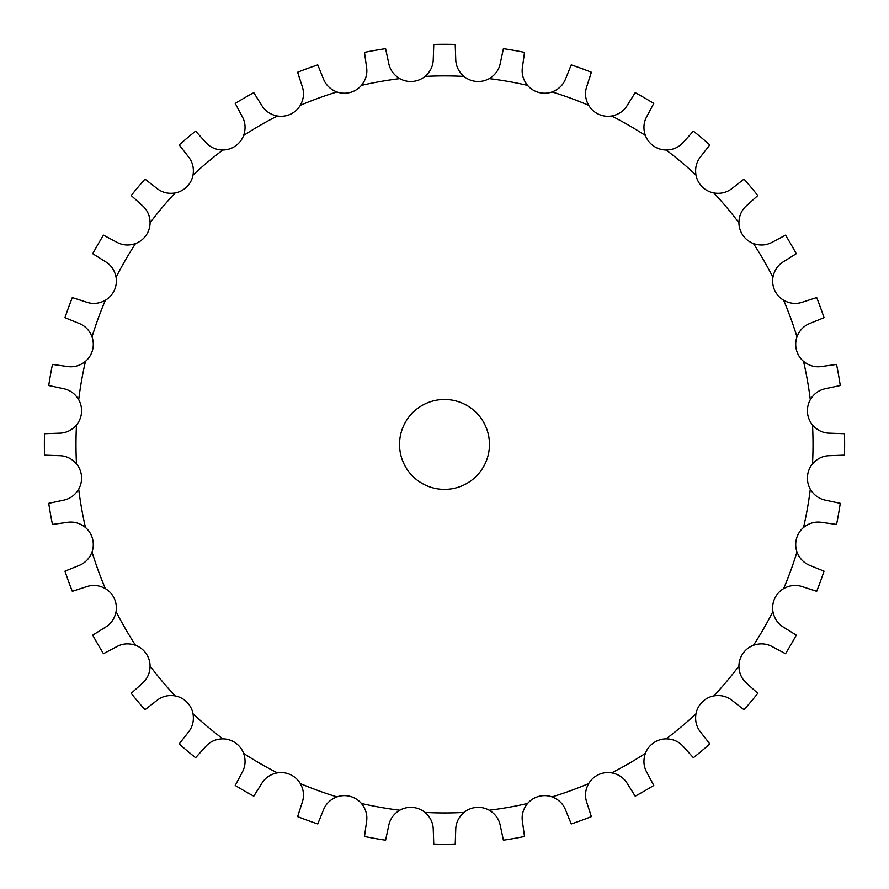 <?xml version="1.0" encoding="UTF-8"?>
<svg xmlns="http://www.w3.org/2000/svg" width="889" height="889" viewBox="0 0 889 889"><rect width="100%" height="100%" fill="white"/><g stroke="black" fill="none" stroke-linecap="round" stroke-linejoin="round"><path stroke-width="0.67" stroke-dasharray="4.45 3.33" d="M455.224 844.406L455.735 829.815C455.813 822.958 458.557 817.158 463.98 812.424A22.481 22.481 0 0 1 476.26 807.423L476.26 807.423A22.481 22.481 0 0 1 489.217 810.212C495.384 813.935 499.096 819.169 500.351 825.914L503.396 840.194A400.117 400.117 0 0 0 524.51 836.471L522.488 822.014C521.365 815.235 523.065 809.057 527.577 803.456A22.481 22.481 0 0 1 552.058 796.888C558.77 799.489 563.337 804 565.748 810.412L571.227 823.947A400.117 400.117 0 0 0 591.374 816.613L586.873 802.734C584.595 796.255 585.184 789.876 588.662 783.576A22.481 22.481 0 0 1 611.632 772.863C618.688 774.252 623.967 777.897 627.456 783.798L635.202 796.177A400.117 400.117 0 0 0 653.771 785.465L646.925 772.563C643.558 766.585 643.036 760.195 645.37 753.383A22.481 22.481 0 0 1 666.128 738.848C673.317 738.992 679.152 741.67 683.608 746.871L693.387 757.717A400.117 400.117 0 0 0 709.811 743.937L700.832 732.425C696.476 727.124 694.854 720.923 695.965 713.811A22.481 22.481 0 0 1 713.878 695.887C720.99 694.787 727.202 696.409 732.503 700.765L744.015 709.744A400.117 400.117 0 0 0 757.795 693.32L746.949 683.541C741.737 679.074 739.059 673.251 738.915 666.05A22.481 22.481 0 0 1 753.461 645.292C760.262 642.969 766.662 643.492 772.63 646.859L785.532 653.704A400.117 400.117 0 0 0 796.255 635.135L783.876 627.39C777.964 623.9 774.319 618.622 772.93 611.554A22.481 22.481 0 0 1 783.642 588.596C789.943 585.118 796.333 584.518 802.8 586.796L816.691 591.307A400.117 400.117 0 0 0 824.025 571.16L810.49 565.682C804.067 563.259 799.555 558.703 796.966 551.991A22.481 22.481 0 0 1 803.523 527.51C809.123 522.999 815.313 521.298 822.081 522.421L836.538 524.443A400.117 400.117 0 0 0 840.261 503.33L825.981 500.285C819.236 499.018 814.013 495.306 810.29 489.15A22.481 22.481 0 0 1 812.502 463.902C817.224 458.48 823.025 455.735 829.893 455.668L844.483 455.146A400.117 400.117 0 0 0 844.483 433.71L829.893 433.187C823.025 433.121 817.224 430.376 812.502 424.953A22.481 22.481 0 0 1 810.29 399.706C814.013 393.549 819.236 389.838 825.981 388.571L840.261 385.526A400.117 400.117 0 0 0 836.538 364.412L822.081 366.435C815.313 367.557 809.123 365.857 803.523 361.345A22.481 22.481 0 0 1 796.966 336.864C799.555 330.152 804.067 325.596 810.49 323.185L824.025 317.695A400.117 400.117 0 0 0 816.691 297.559L802.8 302.06C796.333 304.338 789.943 303.738 783.642 300.26A22.481 22.481 0 0 1 772.93 277.301C774.319 270.234 777.964 264.955 783.876 261.466L796.255 253.721A400.117 400.117 0 0 0 785.532 235.152L772.63 241.997C766.662 245.375 760.262 245.886 753.461 243.564A22.481 22.481 0 0 1 738.915 222.806C739.059 215.605 741.737 209.782 746.949 205.315L757.795 195.536A400.117 400.117 0 0 0 744.015 179.111L732.503 188.101C727.202 192.457 720.99 194.08 713.878 192.969A22.481 22.481 0 0 1 695.965 175.044C694.854 167.932 696.476 161.731 700.832 156.431L709.811 144.918A400.117 400.117 0 0 0 693.387 131.139L683.608 141.984C679.152 147.185 673.317 149.863 666.128 150.008A22.481 22.481 0 0 1 645.37 135.472C643.036 128.661 643.558 122.271 646.925 116.292L653.771 103.402A400.117 400.117 0 0 0 635.202 92.678L627.456 105.058C623.967 110.958 618.688 114.603 611.632 115.992A22.481 22.481 0 0 1 588.662 105.291C585.184 98.979 584.595 92.6 586.873 86.122L591.374 72.242A400.117 400.117 0 0 0 571.227 64.908L565.748 78.443C563.337 84.866 558.77 89.367 552.058 91.967A22.481 22.481 0 0 1 527.577 85.4C523.065 79.799 521.365 73.62 522.488 66.853L524.51 52.384A400.117 400.117 0 0 0 503.396 48.662L500.351 62.941C499.096 69.686 495.384 74.92 489.217 78.643A22.481 22.481 0 0 1 463.98 76.432C458.557 71.698 455.813 65.897 455.735 59.041L455.224 44.45A400.117 400.117 0 0 0 433.776 44.45L433.265 59.041C433.187 65.897 430.443 71.698 425.02 76.432A22.481 22.481 0 0 1 399.783 78.643C393.616 74.92 389.904 69.686 388.649 62.941L385.604 48.662A400.117 400.117 0 0 0 364.49 52.384L366.512 66.853C367.635 73.62 365.935 79.799 361.423 85.4A22.481 22.481 0 0 1 336.942 91.967C330.23 89.367 325.663 84.866 323.252 78.443L317.773 64.908A400.117 400.117 0 0 0 297.626 72.242L302.127 86.122C304.405 92.6 303.816 98.979 300.338 105.291A22.481 22.481 0 0 1 277.368 115.992C270.312 114.603 265.033 110.958 261.544 105.058L253.798 92.678A400.117 400.117 0 0 0 235.229 103.402L242.075 116.292C245.442 122.271 245.964 128.661 243.63 135.472A22.481 22.481 0 0 1 222.872 150.008C215.683 149.863 209.848 147.185 205.392 141.984L195.613 131.139A400.117 400.117 0 0 0 179.189 144.918L188.168 156.431C192.524 161.731 194.146 167.932 193.035 175.044A22.481 22.481 0 0 1 175.122 192.969C168.01 194.08 161.798 192.457 156.497 188.101L144.985 179.111A400.117 400.117 0 0 0 131.205 195.536L142.051 205.315C147.263 209.782 149.941 215.605 150.085 222.806A22.481 22.481 0 0 1 135.539 243.564C128.738 245.886 122.338 245.375 116.37 241.997L103.468 235.152A400.117 400.117 0 0 0 92.745 253.721L105.124 261.466C111.036 264.955 114.681 270.234 116.07 277.301A22.481 22.481 0 0 1 105.358 300.26C99.057 303.738 92.667 304.338 86.2 302.06L72.309 297.559A400.117 400.117 0 0 0 64.975 317.695L78.51 323.185C84.933 325.596 89.445 330.152 92.034 336.864A22.481 22.481 0 0 1 85.477 361.345C79.877 365.857 73.687 367.557 66.919 366.435L52.462 364.412A400.117 400.117 0 0 0 48.739 385.526L63.019 388.571C69.764 389.838 74.987 393.549 78.71 399.706A22.481 22.481 0 0 1 76.498 424.953C71.776 430.376 65.975 433.121 59.107 433.187L44.517 433.71A400.117 400.117 0 0 0 44.517 455.146L59.107 455.668C65.975 455.735 71.776 458.48 76.498 463.902A22.481 22.481 0 0 1 78.71 489.15C74.987 495.306 69.764 499.018 63.019 500.285L48.739 503.33A400.117 400.117 0 0 0 52.462 524.443L66.919 522.421C73.687 521.298 79.877 522.999 85.477 527.51A22.481 22.481 0 0 1 92.034 551.991C89.445 558.703 84.933 563.259 78.51 565.682L64.975 571.16A400.117 400.117 0 0 0 72.309 591.307L86.2 586.796C92.667 584.518 99.057 585.118 105.358 588.596A22.481 22.481 0 0 1 116.07 611.554C114.681 618.622 111.036 623.9 105.124 627.39L92.745 635.135A400.117 400.117 0 0 0 103.468 653.704L116.37 646.859C122.338 643.492 128.738 642.969 135.539 645.292A22.481 22.481 0 0 1 150.085 666.05C149.941 673.251 147.263 679.074 142.051 683.541L131.205 693.32A400.117 400.117 0 0 0 144.985 709.744L156.497 700.765C161.798 696.409 168.01 694.787 175.122 695.887A22.481 22.481 0 0 1 193.035 713.811C194.146 720.923 192.524 727.124 188.168 732.425L179.189 743.937A400.117 400.117 0 0 0 195.613 757.717L205.392 746.871C209.848 741.67 215.683 738.992 222.872 738.848A22.481 22.481 0 0 1 243.63 753.383C245.964 760.195 245.442 766.585 242.075 772.563L235.229 785.465A400.117 400.117 0 0 0 253.798 796.177L261.544 783.798C265.033 777.897 270.312 774.252 277.368 772.863A22.481 22.481 0 0 1 300.338 783.576C303.816 789.876 304.405 796.255 302.127 802.734L297.626 816.613A400.117 400.117 0 0 0 317.773 823.947L323.252 810.412C325.663 804 330.23 799.489 336.942 796.888A22.481 22.481 0 0 1 361.423 803.456C365.935 809.057 367.635 815.235 366.512 822.014L364.49 836.471A400.117 400.117 0 0 0 385.604 840.194L388.649 825.914C389.904 819.169 393.616 813.935 399.783 810.212A22.481 22.481 0 0 1 412.74 807.423L412.74 807.423A22.481 22.481 0 0 1 425.02 812.424C430.443 817.158 433.187 822.958 433.265 829.815L433.776 844.406A400.117 400.117 0 0 0 455.224 844.406M489.461 444.433A44.961 44.961 0 0 0 422.019 405.495A44.961 44.961 0 0 0 422.019 483.36A44.961 44.961 0 0 0 489.461 444.433M463.98 812.424A368.513 368.513 0 0 1 425.02 812.424M399.783 810.212A368.513 368.513 0 0 1 361.423 803.456M336.942 796.888A368.513 368.513 0 0 1 300.338 783.576M277.368 772.863A368.513 368.513 0 0 1 243.63 753.383M222.872 738.848A368.513 368.513 0 0 1 193.035 713.811M175.122 695.887A368.513 368.513 0 0 1 150.085 666.05M135.539 645.292A368.513 368.513 0 0 1 116.07 611.554M105.358 588.596A368.513 368.513 0 0 1 92.034 551.991M85.477 527.51A368.513 368.513 0 0 1 78.71 489.15M76.498 463.902A368.513 368.513 0 0 1 76.498 424.953M78.71 399.706A368.513 368.513 0 0 1 85.477 361.345M92.034 336.864A368.513 368.513 0 0 1 105.358 300.26M116.07 277.301A368.513 368.513 0 0 1 135.539 243.564M150.085 222.806A368.513 368.513 0 0 1 175.122 192.969M193.035 175.044A368.513 368.513 0 0 1 222.872 150.008M243.63 135.472A368.513 368.513 0 0 1 277.368 115.992M300.338 105.291A368.513 368.513 0 0 1 336.942 91.967M361.423 85.4A368.513 368.513 0 0 1 399.783 78.643M425.02 76.432A368.513 368.513 0 0 1 463.98 76.432M489.217 78.643A368.513 368.513 0 0 1 527.577 85.4M552.058 91.967A368.513 368.513 0 0 1 588.662 105.291M611.632 115.992A368.513 368.513 0 0 1 645.37 135.472M666.128 150.008A368.513 368.513 0 0 1 695.965 175.044M713.878 192.969A368.513 368.513 0 0 1 738.915 222.806M753.461 243.564A368.513 368.513 0 0 1 772.93 277.301M783.642 300.26A368.513 368.513 0 0 1 796.966 336.864M803.523 361.345A368.513 368.513 0 0 1 810.29 399.706M812.502 424.953A368.513 368.513 0 0 1 812.502 463.902M810.29 489.15A368.513 368.513 0 0 1 803.523 527.51M796.966 551.991A368.513 368.513 0 0 1 783.642 588.596M772.93 611.554A368.513 368.513 0 0 1 753.461 645.292M738.915 666.05A368.513 368.513 0 0 1 713.878 695.887M695.965 713.811A368.513 368.513 0 0 1 666.128 738.848M645.37 753.383A368.513 368.513 0 0 1 611.632 772.863M588.662 783.576A368.513 368.513 0 0 1 552.058 796.888M527.577 803.456A368.513 368.513 0 0 1 489.217 810.212"/><path stroke-width="1.33" d="M455.735 829.815L455.224 844.406A400.117 400.117 0 0 1 433.776 844.406L433.265 829.815C433.187 822.958 430.443 817.158 425.02 812.424A22.481 22.481 0 0 0 412.74 807.423L412.74 807.423A22.481 22.481 0 0 0 399.783 810.212C393.616 813.935 389.904 819.169 388.649 825.914L385.604 840.194A400.117 400.117 0 0 1 364.49 836.471L366.512 822.014C367.635 815.235 365.935 809.057 361.423 803.456A22.481 22.481 0 0 0 350.188 796.388L350.188 796.388A22.481 22.481 0 0 0 336.942 796.888C330.23 799.489 325.663 804 323.252 810.412L317.773 823.947A400.117 400.117 0 0 1 297.626 816.613L302.127 802.734C304.405 796.255 303.816 789.876 300.338 783.576A22.481 22.481 0 0 0 290.503 774.675A22.481 22.481 0 0 1 290.503 774.675A22.481 22.481 0 0 0 277.368 772.863C270.312 774.252 265.033 777.897 261.544 783.798L253.798 796.177A400.117 400.117 0 0 1 235.229 785.465L242.075 772.563C245.442 766.585 245.964 760.195 243.63 753.383A22.481 22.481 0 0 0 235.496 742.915L235.496 742.915A22.481 22.481 0 0 0 222.872 738.848C215.683 738.992 209.848 741.67 205.392 746.871L195.613 757.717A400.117 400.117 0 0 1 179.189 743.937L188.168 732.425C192.524 727.124 194.146 720.923 193.035 713.811A22.481 22.481 0 0 0 186.846 702.088L186.846 702.088A22.481 22.481 0 0 0 175.122 695.887C168.01 694.787 161.798 696.409 156.497 700.765L144.985 709.744A400.117 400.117 0 0 1 131.205 693.32L142.051 683.541C147.263 679.074 149.941 673.251 150.085 666.05A22.481 22.481 0 0 0 146.018 653.426L146.018 653.426A22.481 22.481 0 0 0 135.539 645.292C128.738 642.969 122.338 643.492 116.37 646.859L103.468 653.704A400.117 400.117 0 0 1 92.745 635.135L105.124 627.39C111.036 623.9 114.681 618.622 116.07 611.554A22.481 22.481 0 0 0 114.259 598.419L114.259 598.419A22.481 22.481 0 0 0 105.358 588.596C99.057 585.118 92.667 584.518 86.2 586.796L72.309 591.307A400.117 400.117 0 0 1 64.975 571.16L78.51 565.682C84.933 563.259 89.445 558.703 92.034 551.991A22.481 22.481 0 0 0 92.534 538.734L92.534 538.734A22.481 22.481 0 0 0 85.477 527.51C79.877 522.999 73.687 521.298 66.919 522.421L52.462 524.443A400.117 400.117 0 0 1 48.739 503.33L63.019 500.285C69.764 499.018 74.987 495.306 78.71 489.15A22.481 22.481 0 0 0 81.51 476.182L81.51 476.182A22.481 22.481 0 0 0 76.498 463.902C71.776 458.48 65.975 455.735 59.107 455.668L44.517 455.146A400.117 400.117 0 0 1 44.517 433.71L59.107 433.187C65.975 433.121 71.776 430.376 76.498 424.953A22.481 22.481 0 0 0 81.51 412.674L81.51 412.674A22.481 22.481 0 0 0 78.71 399.706C74.987 393.549 69.764 389.838 63.019 388.571L48.739 385.526A400.117 400.117 0 0 1 52.462 364.412L66.919 366.435C73.687 367.557 79.877 365.857 85.477 361.345A22.481 22.481 0 0 0 92.534 350.122L92.534 350.122A22.481 22.481 0 0 0 92.034 336.864C89.445 330.152 84.933 325.596 78.51 323.185L64.975 317.695A400.117 400.117 0 0 1 72.309 297.559L86.2 302.06C92.667 304.338 99.057 303.738 105.358 300.26A22.481 22.481 0 0 0 114.259 290.436L114.259 290.436A22.481 22.481 0 0 0 116.07 277.301C114.681 270.234 111.036 264.955 105.124 261.466L92.745 253.721A400.117 400.117 0 0 1 103.468 235.152L116.37 241.997C122.338 245.375 128.738 245.886 135.539 243.564A22.481 22.481 0 0 0 146.018 235.429L146.018 235.429A22.481 22.481 0 0 0 150.085 222.806C149.941 215.605 147.263 209.782 142.051 205.315L131.205 195.536A400.117 400.117 0 0 1 144.985 179.111L156.497 188.101C161.798 192.457 168.01 194.08 175.122 192.969A22.481 22.481 0 0 0 186.846 186.768L186.846 186.768A22.481 22.481 0 0 0 193.035 175.044C194.146 167.932 192.524 161.731 188.168 156.431L179.189 144.918A400.117 400.117 0 0 1 195.613 131.139L205.392 141.984C209.848 147.185 215.683 149.863 222.872 150.008A22.481 22.481 0 0 0 235.496 145.94L235.496 145.94A22.481 22.481 0 0 0 243.63 135.472C245.964 128.661 245.442 122.271 242.075 116.292L235.229 103.402A400.117 400.117 0 0 1 253.798 92.678L261.544 105.058C265.033 110.958 270.312 114.603 277.368 115.992A22.481 22.481 0 0 0 290.503 114.192L290.503 114.192A22.481 22.481 0 0 0 300.338 105.291C303.816 98.979 304.405 92.6 302.127 86.122L297.626 72.242A400.117 400.117 0 0 1 317.773 64.908L323.252 78.443C325.663 84.866 330.23 89.367 336.942 91.967A22.481 22.481 0 0 0 350.188 92.467L350.188 92.467A22.481 22.481 0 0 0 361.423 85.4C365.935 79.799 367.635 73.62 366.512 66.853L364.49 52.384A400.117 400.117 0 0 1 385.604 48.662L388.649 62.941C389.904 69.686 393.616 74.92 399.783 78.643A22.481 22.481 0 0 0 412.74 81.432L412.74 81.432A22.481 22.481 0 0 0 425.02 76.432C430.443 71.698 433.187 65.897 433.265 59.041L433.776 44.45A400.117 400.117 0 0 1 455.224 44.45L455.735 59.041C455.813 65.897 458.557 71.698 463.98 76.432A22.481 22.481 0 0 0 476.26 81.432L476.26 81.432A22.481 22.481 0 0 0 489.217 78.643C495.384 74.92 499.096 69.686 500.351 62.941L503.396 48.662A400.117 400.117 0 0 1 524.51 52.384L522.488 66.853C521.365 73.62 523.065 79.799 527.577 85.4A22.481 22.481 0 0 0 538.812 92.467L538.812 92.467A22.481 22.481 0 0 0 552.058 91.967C558.77 89.367 563.337 84.866 565.748 78.443L571.227 64.908A400.117 400.117 0 0 1 591.374 72.242L586.873 86.122C584.595 92.6 585.184 98.979 588.662 105.291A22.481 22.481 0 0 0 598.497 114.192L598.497 114.192A22.481 22.481 0 0 0 611.632 115.992C618.688 114.603 623.967 110.958 627.456 105.058L635.202 92.678A400.117 400.117 0 0 1 653.771 103.402L646.925 116.292C643.558 122.271 643.036 128.661 645.37 135.472A22.481 22.481 0 0 0 653.504 145.94L653.504 145.94A22.481 22.481 0 0 0 666.128 150.008C673.317 149.863 679.152 147.185 683.608 141.984L693.387 131.139A400.117 400.117 0 0 1 709.811 144.918L700.832 156.431C696.476 161.731 694.854 167.932 695.965 175.044A22.481 22.481 0 0 0 702.154 186.768L702.154 186.768A22.481 22.481 0 0 0 713.878 192.969C720.99 194.08 727.202 192.457 732.503 188.101L744.015 179.111A400.117 400.117 0 0 1 757.795 195.536L746.949 205.315C741.737 209.782 739.059 215.605 738.915 222.806A22.481 22.481 0 0 0 742.982 235.429L742.982 235.429A22.481 22.481 0 0 0 753.461 243.564C760.262 245.886 766.662 245.375 772.63 241.997L785.532 235.152A400.117 400.117 0 0 1 796.255 253.721L783.876 261.466C777.964 264.955 774.319 270.234 772.93 277.301A22.481 22.481 0 0 0 774.741 290.436L774.741 290.436A22.481 22.481 0 0 0 783.642 300.26C789.943 303.738 796.333 304.338 802.8 302.06L816.691 297.559A400.117 400.117 0 0 1 824.025 317.695L810.49 323.185C804.067 325.596 799.555 330.152 796.966 336.864A22.481 22.481 0 0 0 796.466 350.122L796.466 350.122A22.481 22.481 0 0 0 803.523 361.345C809.123 365.857 815.313 367.557 822.081 366.435L836.538 364.412A400.117 400.117 0 0 1 840.261 385.526L825.981 388.571C819.236 389.838 814.013 393.549 810.29 399.706A22.481 22.481 0 0 0 807.49 412.674L807.49 412.674A22.481 22.481 0 0 0 812.502 424.953C817.224 430.376 823.025 433.121 829.893 433.187L844.483 433.71A400.117 400.117 0 0 1 844.483 455.146L829.893 455.668C823.025 455.735 817.224 458.48 812.502 463.902A22.481 22.481 0 0 0 807.49 476.182L807.49 476.182A22.481 22.481 0 0 0 810.29 489.15C814.013 495.306 819.236 499.018 825.981 500.285L840.261 503.33A400.117 400.117 0 0 1 836.538 524.443L822.081 522.421C815.313 521.298 809.123 522.999 803.523 527.51A22.481 22.481 0 0 0 796.466 538.734L796.466 538.734A22.481 22.481 0 0 0 796.966 551.991C799.555 558.703 804.067 563.259 810.49 565.682L824.025 571.16A400.117 400.117 0 0 1 816.691 591.307L802.8 586.796C796.333 584.518 789.943 585.118 783.642 588.596A22.481 22.481 0 0 0 774.741 598.419L774.741 598.419A22.481 22.481 0 0 0 772.93 611.554C774.319 618.622 777.964 623.9 783.876 627.39L796.255 635.135A400.117 400.117 0 0 1 785.532 653.704L772.63 646.859C766.662 643.492 760.262 642.969 753.461 645.292A22.481 22.481 0 0 0 742.982 653.426L742.982 653.426A22.481 22.481 0 0 0 738.915 666.05C739.059 673.251 741.737 679.074 746.949 683.541L757.795 693.32A400.117 400.117 0 0 1 744.015 709.744L732.503 700.765C727.202 696.409 720.99 694.787 713.878 695.887A22.481 22.481 0 0 0 702.154 702.088L702.154 702.088A22.481 22.481 0 0 0 695.965 713.811C694.854 720.923 696.476 727.124 700.832 732.425L709.811 743.937A400.117 400.117 0 0 1 693.387 757.717L683.608 746.871C679.152 741.67 673.317 738.992 666.128 738.848A22.481 22.481 0 0 0 653.504 742.915L653.504 742.915A22.481 22.481 0 0 0 645.37 753.383C643.036 760.195 643.558 766.585 646.925 772.563L653.771 785.465A400.117 400.117 0 0 1 635.202 796.177L627.456 783.798C623.967 777.897 618.688 774.252 611.632 772.863A22.481 22.481 0 0 0 598.497 774.663A22.481 22.481 0 0 1 598.497 774.663A22.481 22.481 0 0 0 588.662 783.576C585.184 789.876 584.595 796.255 586.873 802.734L591.374 816.613A400.117 400.117 0 0 1 571.227 823.947L565.748 810.412C563.337 804 558.77 799.489 552.058 796.888A22.481 22.481 0 0 0 538.812 796.388L538.812 796.388A22.481 22.481 0 0 0 527.577 803.456C523.065 809.057 521.365 815.235 522.488 822.014L524.51 836.471A400.117 400.117 0 0 1 503.396 840.194L500.351 825.914C499.096 819.169 495.384 813.935 489.217 810.212A22.481 22.481 0 0 0 476.26 807.423L476.26 807.423A22.481 22.481 0 0 0 463.98 812.424C458.557 817.158 455.813 822.958 455.735 829.815M489.461 444.433A44.961 44.961 0 0 1 422.019 483.36A44.961 44.961 0 0 1 422.019 405.495A44.961 44.961 0 0 1 489.461 444.433M463.98 812.424A368.513 368.513 0 0 1 425.02 812.424M527.577 803.456A368.513 368.513 0 0 1 489.217 810.212M588.662 783.576A368.513 368.513 0 0 1 552.058 796.888M645.37 753.383A368.513 368.513 0 0 1 611.632 772.863M695.965 713.811A368.513 368.513 0 0 1 666.128 738.848M738.915 666.05A368.513 368.513 0 0 1 713.878 695.887M772.93 611.554A368.513 368.513 0 0 1 753.461 645.292M796.966 551.991A368.513 368.513 0 0 1 783.642 588.596M810.29 489.15A368.513 368.513 0 0 1 803.523 527.51M812.502 424.953A368.513 368.513 0 0 1 812.502 463.902M803.523 361.345A368.513 368.513 0 0 1 810.29 399.706M783.642 300.26A368.513 368.513 0 0 1 796.966 336.864M753.461 243.564A368.513 368.513 0 0 1 772.93 277.301M713.878 192.969A368.513 368.513 0 0 1 738.915 222.806M666.128 150.008A368.513 368.513 0 0 1 695.965 175.044M611.632 115.992A368.513 368.513 0 0 1 645.37 135.472M552.058 91.967A368.513 368.513 0 0 1 588.662 105.291M489.217 78.643A368.513 368.513 0 0 1 527.577 85.4M425.02 76.432A368.513 368.513 0 0 1 463.98 76.432M361.423 85.4A368.513 368.513 0 0 1 399.783 78.643M300.338 105.291A368.513 368.513 0 0 1 336.942 91.967M243.63 135.472A368.513 368.513 0 0 1 277.368 115.992M193.035 175.044A368.513 368.513 0 0 1 222.872 150.008M150.085 222.806A368.513 368.513 0 0 1 175.122 192.969M116.07 277.301A368.513 368.513 0 0 1 135.539 243.564M92.034 336.864A368.513 368.513 0 0 1 105.358 300.26M78.71 399.706A368.513 368.513 0 0 1 85.477 361.345M76.498 463.902A368.513 368.513 0 0 1 76.498 424.953M85.477 527.51A368.513 368.513 0 0 1 78.71 489.15M105.358 588.596A368.513 368.513 0 0 1 92.034 551.991M135.539 645.292A368.513 368.513 0 0 1 116.07 611.554M175.122 695.887A368.513 368.513 0 0 1 150.085 666.05M222.872 738.848A368.513 368.513 0 0 1 193.035 713.811M277.368 772.863A368.513 368.513 0 0 1 243.63 753.383M336.942 796.888A368.513 368.513 0 0 1 300.338 783.576M399.783 810.212A368.513 368.513 0 0 1 361.423 803.456"/></g></svg>
